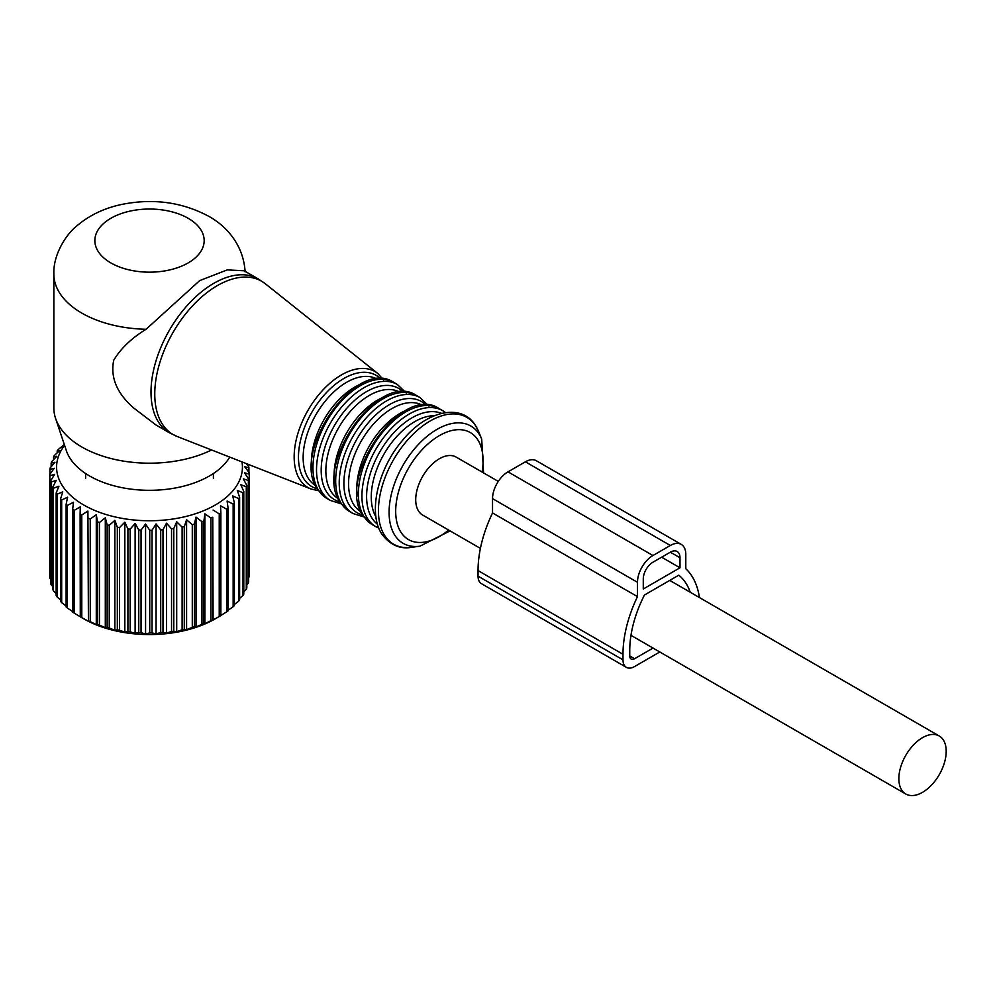 <?xml version="1.0" encoding="UTF-8"?>
<svg xmlns="http://www.w3.org/2000/svg" width="996" height="996" viewBox="0 0 996 996"><rect width="100%" height="100%" fill="white"/><g stroke="black" fill="none" stroke-linecap="round" stroke-linejoin="round"><path stroke-width="1.49" d="M498.286 481.404L456.131 457.077A33.478 19.335 120 0 0 430.334 466.041A33.478 19.335 120 0 0 415.718 499.731A33.478 19.335 120 0 0 422.653 515.057L480.408 548.398M946.2 751.333A33.478 19.335 120 0 0 939.265 736.007A33.478 19.335 120 0 0 913.469 744.971A33.478 19.335 120 0 0 898.853 778.673A33.478 19.335 120 0 0 905.787 793.999A33.478 19.335 120 0 0 931.584 785.022A33.478 19.335 120 0 0 946.2 751.333M87.909 511.048L88.42 620.857L87.909 511.048L81.784 514.969A99.749 57.594 180 0 1 80.116 514.048L80.278 506.877L74.14 510.4A99.749 57.594 180 0 1 72.646 509.392L73.492 502.245L67.404 505.395A99.749 57.594 180 0 1 66.122 504.287L67.628 497.216L61.677 499.98A99.749 57.594 180 0 1 60.607 498.797L62.76 491.85L57.009 494.228A99.749 57.594 180 0 1 56.162 492.995L56.162 595.645A99.749 57.594 0 0 0 57.009 596.878L60.607 599.941M96.288 514.708L97.459 521.817L97.459 624.467L96.288 624.604L96.288 514.708L90.25 519.003A99.749 57.594 180 0 1 88.42 518.206M105.302 517.808L107.145 524.817L107.145 627.468L105.302 627.704L105.302 517.808L99.438 522.489A99.749 57.594 180 0 1 97.459 521.817M114.864 520.323L117.329 527.195L117.329 629.846L114.864 630.219L114.864 520.323L109.236 525.365A99.749 57.594 180 0 1 107.145 524.817M124.836 522.203L127.911 528.901L127.911 631.551L124.836 632.111L124.836 522.203L119.52 527.606A99.749 57.594 180 0 1 117.329 527.195M135.12 523.448L138.755 529.934L138.755 632.585L135.12 633.356L135.12 523.448L130.165 529.175A99.749 57.594 180 0 1 127.911 528.901M145.578 524.033L149.736 530.27L149.736 632.921L145.578 633.942L145.578 524.033L141.046 530.071A99.749 57.594 180 0 1 138.755 529.934M156.073 523.946L160.705 529.909L160.705 632.56L156.073 633.854L156.073 523.946L152.039 530.258A99.749 57.594 180 0 1 149.736 530.27M166.494 523.199L171.549 528.851L171.549 631.501L166.494 633.107L166.494 523.199L162.995 529.748A99.749 57.594 180 0 1 160.705 529.909M176.703 521.792L182.119 527.108L182.119 629.758L176.703 631.701L176.703 521.792L173.777 528.54A99.749 57.594 180 0 1 171.549 528.851M186.588 519.75L192.29 524.705L192.29 627.356L186.588 629.646L186.588 519.75L184.285 526.66A99.749 57.594 180 0 1 182.119 527.108M196.025 517.086L201.939 521.68L201.939 624.33L196.025 626.982L196.025 517.086L194.357 524.12A99.749 57.594 180 0 1 192.29 524.705M204.89 513.836L210.953 518.045L210.953 620.695L204.89 623.745L204.89 513.836L203.881 520.97A99.749 57.594 180 0 1 201.939 521.68M213.094 510.052L219.232 513.874L219.232 616.524L213.094 619.948L212.758 517.223A99.749 57.594 180 0 1 210.953 518.045M246.174 463.551L248.689 466.477A99.749 57.594 180 0 1 248.913 467.796L244.742 466.775L249.261 472.814A99.749 57.594 180 0 1 249.237 474.133L244.605 472.839L248.639 479.138A99.749 57.594 180 0 1 248.353 480.458L243.298 478.852L246.809 485.401A99.749 57.594 180 0 1 246.273 486.695L240.858 484.753L243.783 491.501A99.749 57.594 180 0 1 243.012 492.759L237.322 490.468L239.625 497.378A99.749 57.594 180 0 1 238.617 498.573L232.703 495.908L234.371 502.955A99.749 57.594 180 0 1 233.151 504.076L227.088 501.025L228.096 508.159A99.749 57.594 180 0 1 226.652 509.193L220.514 505.756L220.863 512.928A99.749 57.594 180 0 1 219.232 513.874M242.003 461.92A92.927 53.647 180 0 1 167.166 519.775A92.927 53.647 180 0 1 60.345 482.201A92.927 53.647 180 0 1 64.578 445.337M56.162 492.995L58.938 486.197L53.46 488.227L53.46 590.877A99.749 57.594 180 0 1 52.863 589.595L52.863 486.944A99.749 57.594 180 0 0 53.46 488.227M219.232 616.524A99.749 57.594 0 0 0 220.054 616.051L215.223 618.84A92.927 53.647 180 0 1 83.801 618.84L80.128 616.723A99.749 57.594 0 0 0 81.784 617.62L87.909 620.944M248.639 577.568L249.237 576.784A99.749 57.594 0 0 0 249.261 575.464L249.261 472.814M246.809 584.864L248.353 583.108A99.749 57.594 0 0 0 248.639 581.789L248.639 479.138M243.783 591.798L246.273 589.346A99.749 57.594 0 0 0 246.809 588.051L246.809 485.401M239.625 598.372L243.012 595.396A99.749 57.594 0 0 0 243.783 594.151L243.783 491.501M234.371 604.522L238.617 601.223A99.749 57.594 0 0 0 239.625 600.028L239.625 497.378M227.088 610.934L233.151 606.726A99.749 57.594 0 0 0 234.371 605.605L234.371 502.955M220.514 615.665L226.652 611.843A99.749 57.594 0 0 0 228.096 610.809L228.096 508.159M220.054 616.051A99.749 57.594 0 0 0 220.863 615.578L220.863 512.928M213.094 619.948L212.758 619.873A99.749 57.594 0 0 1 210.953 620.695M204.89 623.745L203.881 623.62A99.749 57.594 0 0 1 201.939 624.33M196.025 626.982L194.357 626.77A99.749 57.594 0 0 1 192.29 627.356M186.588 629.646L184.285 629.31A99.749 57.594 0 0 1 182.119 629.758M176.703 631.701L173.777 631.19A99.749 57.594 0 0 1 171.549 631.501M166.494 633.107L162.995 632.398A99.749 57.594 0 0 1 160.705 632.56M156.073 633.854L152.039 632.908A99.749 57.594 0 0 1 149.736 632.921M145.578 633.942L141.046 632.709A99.749 57.594 0 0 1 138.755 632.585M135.12 633.356L130.165 631.825A99.749 57.594 0 0 1 127.911 631.551M124.836 632.111L119.52 630.256A99.749 57.594 0 0 1 117.329 629.846M114.864 630.219L109.236 628.015A99.749 57.594 0 0 1 107.145 627.468M105.302 627.704L99.438 625.139A99.749 57.594 0 0 1 97.459 624.467M96.288 624.604L90.25 621.653A99.749 57.594 0 0 1 88.42 620.857M72.646 509.392L72.646 612.042A99.749 57.594 0 0 0 74.14 613.05L80.278 616.785L80.116 514.048M73.492 612.154L67.404 608.046A99.749 57.594 0 0 1 66.122 606.938L66.122 504.287M66.122 606.004L61.677 602.63A99.749 57.594 0 0 1 60.607 601.447L60.607 498.797M56.162 593.479L53.46 590.877M247.369 464.024L247.369 464.945M248.913 467.796L248.913 472.328M249.237 474.133L249.237 576.784M248.353 480.458L248.353 583.108M246.273 486.695L246.273 589.346M243.012 492.759L243.012 595.396M238.617 498.573L238.617 601.223M233.151 504.076L233.151 606.726M226.652 509.193L226.652 611.843M212.758 517.223L212.758 619.873M203.881 520.97L203.881 623.62M194.357 524.12L194.357 626.77M184.285 526.66L184.285 629.31M173.777 528.54L173.777 631.19M162.995 529.748L162.995 632.398M152.039 530.258L152.039 632.908M141.046 530.071L141.046 632.709M130.165 529.175L130.165 631.825M119.52 527.606L119.52 630.256M109.236 525.365L109.236 628.015M99.438 522.489L99.438 625.139M90.25 519.003L90.25 621.653M81.784 514.969L81.784 617.62M74.14 510.4L74.14 613.05M67.404 505.395L67.404 608.046M61.677 499.98L61.677 602.63M57.009 494.228L57.009 596.878M51.082 584.677A99.749 57.594 180 0 1 50.734 583.37L50.734 480.719A99.749 57.594 180 0 0 51.082 482.027L51.082 584.677L52.863 586.632M49.8 474.395L49.8 577.045A99.749 57.594 180 0 0 49.9 578.377L49.9 475.727A99.749 57.594 180 0 1 49.8 474.395L54.207 468.294L49.925 469.377L49.925 474.233M49.925 469.377A99.749 57.594 180 0 1 50.074 468.058L54.929 462.244L51.157 463.078L51.157 466.75M51.157 463.078A99.749 57.594 180 0 1 51.568 461.771L56.797 456.28L53.585 456.878L53.585 459.629M53.585 456.878A99.749 57.594 180 0 1 54.232 455.608L59.797 450.466L57.17 450.889L57.17 452.881M57.17 450.889A99.749 57.594 180 0 1 58.067 449.669L64.317 444.54M50.734 579.423L49.9 578.377M50.734 480.719L54.643 474.357L49.9 475.727M52.863 486.944L56.224 480.346L51.082 482.027M169.407 432.762L156.123 425.08L133.601 407.937C116.793 393.134 110.183 377.21 113.756 360.179C120.827 348.451 131.597 338.142 146.088 329.265L199.698 280.598L227.287 269.891L244.169 270.788L258.238 278.917A88.818 51.282 120 0 0 176.18 319.517A88.818 51.282 120 0 0 158.7 422.429A88.818 51.282 120 0 0 169.407 432.762L177.101 436.46A88.519 51.107 120 0 1 162.423 424.234A88.519 51.107 -60 0 1 182.056 318.571A88.519 51.107 -60 0 1 265.285 283.723L377.77 373.463A66.956 38.657 -60 0 0 314.811 399.832A66.956 38.657 -60 0 0 299.958 479.761A66.956 38.657 -60 0 0 311.063 488.999L177.101 436.46M245.128 271.908C243.447 243.709 224.984 225.146 208.662 216.257C182.119 202.076 153.135 198.129 121.736 204.441C104.343 208.089 89.379 215.248 76.817 225.905C66.558 233.836 53.012 254.441 53.859 274.074L53.859 407.962A95.653 55.228 0 0 0 55.589 418.432L66.371 450.702A84.672 48.879 0 0 0 89.64 476.001A84.672 48.879 0 0 0 229.715 457.102M55.589 418.432A95.653 55.228 0 0 0 81.871 447.017A95.653 55.228 0 0 0 211.588 449.98M679.994 557.76L670.333 552.182A13.67 7.893 -60 0 1 677.168 551.498A13.67 7.893 -60 0 1 679.994 557.76L679.994 567.795L661.63 557.2M679.994 567.795L643.279 588.997L643.279 578.95A13.67 7.893 -60 0 1 652.94 562.217L670.333 552.182M690.253 592.234A89.503 51.68 -60 0 0 678.799 575.178L644.474 594.998A89.503 51.68 -60 0 0 629.746 650.363L629.746 655.941A6.835 3.947 -60 0 0 631.165 659.066A6.835 3.947 -60 0 0 634.577 658.73L653.04 648.072M659.8 651.982L634.577 666.548A16.397 9.462 -60 0 1 626.384 667.357A16.397 9.462 -60 0 1 622.986 659.85L478.043 576.161A16.397 9.462 -60 0 0 481.442 583.668L626.384 667.357M622.986 659.85L622.986 654.272A99.077 57.195 -60 0 1 637.477 596.629L637.477 582.299A21.862 12.624 -60 0 1 652.94 555.519L670.333 545.484A21.862 12.624 -60 0 1 681.264 544.401A21.862 12.624 -60 0 1 685.796 554.411L685.796 568.741A99.077 57.195 -60 0 1 699.429 597.538M670.333 545.484L525.39 461.808A21.862 12.624 -60 0 1 536.321 460.725L681.264 544.401M525.39 461.808L507.997 471.843A21.862 12.624 -60 0 0 492.534 498.623L492.534 512.952L637.477 596.629M622.986 654.272L478.043 570.584A99.077 57.195 -60 0 1 492.534 512.952M478.043 570.584L478.043 576.161M380.696 378.928A64.242 37.089 120 0 0 319.641 400.579A64.242 37.089 120 0 0 304.029 479.088A64.242 37.089 120 0 0 317.263 488.799M377.061 379.078A61.491 35.507 120 0 0 320.388 407.625A61.491 35.507 120 0 0 308.474 478.615A61.491 35.507 120 0 0 315.57 485.575M361.473 383.796A61.491 35.507 120 0 0 311.873 469.726M318.757 490.605A66.956 38.657 120 0 0 326.825 498.398L317.861 489.771C289.562 452.67 356.381 356.493 393.794 382.414A66.956 38.657 120 0 0 331.929 413.029A66.956 38.657 120 0 0 318.757 490.605M393.794 382.414L397.354 384.481A66.956 38.657 120 0 0 335.49 415.083A66.956 38.657 120 0 0 322.318 492.671A66.956 38.657 120 0 0 330.398 500.453L341.205 503.827M403.38 392.038A64.23 37.076 120 0 0 342.35 413.714A64.23 37.076 120 0 0 326.75 492.198A64.23 37.076 120 0 0 339.96 501.897M399.77 392.187A61.491 35.507 120 0 0 343.097 420.735A61.491 35.507 120 0 0 331.182 491.725A61.491 35.507 120 0 0 338.279 498.685M384.182 396.906A61.491 35.507 120 0 0 334.581 482.836M341.466 503.715A66.956 38.657 120 0 0 349.534 511.508L340.57 502.88C312.271 465.779 379.078 369.603 416.49 395.524A66.956 38.657 120 0 0 354.638 426.139A66.956 38.657 120 0 0 341.466 503.715M416.49 395.524L420.063 397.591A66.956 38.657 120 0 0 358.199 428.193A66.956 38.657 120 0 0 345.027 505.781A66.956 38.657 120 0 0 353.094 513.562L363.914 516.936M426.089 405.148A64.23 37.076 120 0 0 365.046 426.823A64.23 37.076 120 0 0 349.459 505.308A64.23 37.076 120 0 0 362.669 515.007M422.478 405.297A61.491 35.507 120 0 0 365.806 433.845A61.491 35.507 120 0 0 353.891 504.835A61.491 35.507 120 0 0 360.988 511.795M406.891 410.016A61.491 35.507 120 0 0 357.29 495.946M364.175 516.824A66.956 38.657 120 0 0 372.243 524.618L363.279 515.99C334.98 478.889 401.786 382.713 439.199 408.634A66.956 38.657 120 0 0 377.347 439.248A66.956 38.657 120 0 0 364.175 516.824M439.199 408.634L442.759 410.701A66.956 38.657 120 0 0 380.908 441.303A66.956 38.657 120 0 0 367.736 518.891A66.956 38.657 120 0 0 375.803 526.672L378.854 528.166M441.539 413.365A64.23 37.076 120 0 0 383.398 446.059A64.23 37.076 120 0 0 372.168 518.418A64.23 37.076 120 0 0 377.509 524.27M434.356 415.706A61.491 35.507 120 0 0 384.008 454.089A61.491 35.507 120 0 0 375.94 516.887M384.767 535.674A73.243 42.293 120 0 0 411.734 547.302C400.23 549.406 390.345 545.111 382.078 534.416C367.624 513.699 377.621 469.49 402.197 440.755C426.213 410.663 461.522 402.67 475.441 425.441L478.59 431.492A73.243 42.293 120 0 0 475.665 425.852A73.243 42.293 120 0 0 405.384 442.622A73.243 42.293 120 0 0 384.767 535.674M450.08 530.893L419.889 546.194A67.716 39.093 -60 0 1 394.951 535.437A67.716 39.093 -60 0 1 414.025 449.408A67.716 39.093 -60 0 1 479.001 433.895A67.716 39.093 -60 0 1 481.703 439.112L478.59 431.492M482.101 472.067A61.802 35.682 120 0 0 477.744 439.734A61.802 35.682 120 0 0 418.445 453.877A61.802 35.682 120 0 0 401.039 532.399A61.802 35.682 120 0 0 448.623 530.059M110.855 262.919A54.656 31.561 0 0 0 188.157 262.919A54.656 31.561 0 0 0 188.157 218.286A54.656 31.561 0 0 0 110.855 218.286A54.656 31.561 0 0 0 110.855 262.919M53.859 274.074A95.653 55.228 0 0 0 81.871 313.13A95.653 55.228 0 0 0 146.088 329.265M634.577 658.73L629.746 655.941M652.94 555.519L507.997 471.843M637.477 582.299L492.534 498.623M669.748 580.407L939.265 736.007M630.978 635.336L905.787 793.999M85.631 478.254L85.631 473.523M213.393 478.254L213.393 473.523M311.063 488.999L318.521 490.742M383.622 379.962L377.77 373.463M326.825 498.398L330.398 500.453M406.318 393.096L397.354 384.481M349.534 511.508L353.094 513.562M429.027 406.206L420.063 397.591M372.243 524.618L375.803 526.672M445.586 412.593L442.759 410.701M419.889 546.194L411.734 547.302M481.703 439.112L483.558 472.901M258.238 278.917L265.285 283.723"/></g></svg>

